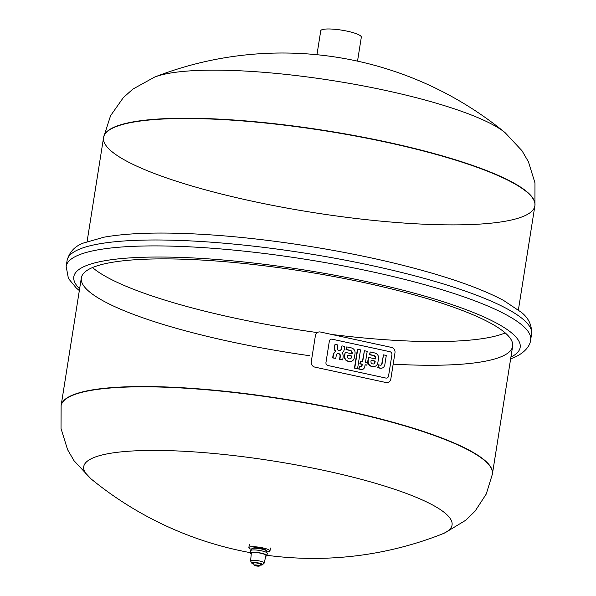 <?xml version="1.0" encoding="UTF-8"?>
<svg xmlns="http://www.w3.org/2000/svg" width="596" height="596" viewBox="0 0 596 596"><rect width="100%" height="100%" fill="white"/><g stroke="black" fill="none" stroke-linecap="round" stroke-linejoin="round"><path stroke-width="0.89" d="M391.93 354.724L388.547 376.076A2.563 2.414 -113.4 0 1 385.746 378.043L327.971 365.519A2.563 2.414 -113.4 0 1 325.96 362.51L329.342 341.165A2.563 2.414 -113.4 0 1 332.136 339.199L389.918 351.714A2.563 2.414 -113.4 0 1 391.93 354.724A2.563 2.414 66.6 0 0 389.918 351.714L332.136 339.199A2.563 2.414 66.6 0 0 329.342 341.165L325.96 362.51A2.563 2.414 66.6 0 0 327.971 365.519L385.746 378.043A2.563 2.414 66.6 0 0 388.547 376.076L391.93 354.724M390.827 378.981L394.977 352.772A4.582 4.314 66.6 0 0 391.386 347.394L320.417 332.017A4.582 4.314 66.6 0 0 315.418 335.533L311.268 361.742A4.582 4.314 66.6 0 0 314.859 367.114L385.828 382.49A4.582 4.314 66.6 0 0 390.827 378.981M362.688 361.593L364.409 350.724L367.21 351.327L365.49 362.204L367.27 362.591L366.868 365.147L365.087 364.759L364.774 366.726A4.44 4.172 -113.4 0 1 363.649 368.79A2.779 2.615 -113.4 0 1 362.659 369.304A4.247 4.001 -113.4 0 1 361.012 369.319L359.03 368.894L359.455 366.205L360.811 366.503A1.624 1.527 66.6 0 0 361.243 366.533A0.872 0.82 66.6 0 0 361.846 366.16A1.684 1.587 66.6 0 0 362.063 365.549L362.286 364.149L360.118 363.679L360.52 361.124L362.688 361.593M362.398 361.534L364.409 350.724M365.05 364.961L366.868 365.147M359.455 366.205L358.71 369.028L360.692 369.46A4.247 4.001 66.6 0 0 362.338 369.445L362.659 369.304M362.338 369.445A2.779 2.615 66.6 0 0 362.86 369.244M360.52 361.124L359.798 363.821L361.966 364.29L361.742 365.683A1.684 1.587 -113.4 0 1 361.526 366.302A0.872 0.82 -113.4 0 1 361.325 366.518M360.528 349.882L357.57 368.574L354.769 367.97L357.727 349.271L360.528 349.882M357.406 349.412L354.449 368.105L357.57 368.574M381.127 365.072L381.194 365.043A1.565 1.475 66.6 0 0 381.775 364.499A2.868 2.697 66.6 0 0 382.081 363.716A4.396 4.135 66.6 0 0 382.14 363.411L383.496 354.858L386.29 355.462L384.837 364.678A5.535 5.208 -113.4 0 1 383.578 367.233A3.576 3.367 -113.4 0 1 381.619 368.119A5.565 5.237 -113.4 0 1 380.121 368.015L378.058 367.568L378.49 364.827L379.905 365.139A3.218 3.025 66.6 0 0 380.33 365.199A1.93 1.818 66.6 0 0 381.194 365.043M383.496 354.858L381.82 363.545A4.396 4.135 -113.4 0 1 381.76 363.858A2.868 2.697 -113.4 0 1 381.455 364.633A1.565 1.475 -113.4 0 1 380.971 365.132M378.49 364.827L377.737 367.71L379.801 368.157A5.565 5.237 66.6 0 0 381.298 368.254A3.576 3.367 66.6 0 0 382.468 367.926M371.166 362.808A1.706 1.609 66.6 0 0 372.448 363.851L372.873 363.94A1.706 1.609 66.6 0 0 374.385 363.508A2.697 2.533 66.6 0 0 374.839 362.778A4.641 4.366 66.6 0 0 375.1 361.787L375.212 361.094L371.137 360.215L371.025 360.9A4.641 4.366 66.6 0 0 370.965 361.936A2.697 2.533 66.6 0 0 371.166 362.808M371.107 360.416L374.891 361.236L374.78 361.921A4.641 4.366 -113.4 0 1 374.519 362.919A2.697 2.533 -113.4 0 1 374.065 363.649A1.706 1.609 -113.4 0 1 373.714 363.925M371.822 366.22A4.336 4.075 -113.4 0 1 368.186 362.063A7.554 7.107 -113.4 0 1 368.261 360.088L368.678 357.444L375.555 358.934L375.651 358.323A2.57 2.414 66.6 0 0 373.64 355.395L369.796 354.56L370.205 351.975L374.437 352.899A6.891 6.481 -113.4 0 1 376.18 353.555A4.381 4.12 -113.4 0 1 378.52 357.473A7.472 7.033 -113.4 0 1 378.453 358.919L377.916 362.301A7.755 7.301 -113.4 0 1 377.402 364.059A4.44 4.179 -113.4 0 1 372.731 366.413L371.502 366.354L372.731 366.413M368.678 357.444L367.941 360.23A7.554 7.107 66.6 0 0 367.866 362.197L368.186 362.063M367.866 362.197A4.336 4.075 66.6 0 0 371.502 366.354M370.205 351.975L369.475 354.695L373.327 355.529A2.749 2.585 -113.4 0 1 375.331 358.457L375.651 358.323M375.331 358.457L375.264 358.874M372.411 366.547A4.44 4.179 66.6 0 0 375.122 366.272M347.714 357.727A1.706 1.609 66.6 0 0 348.995 358.762L349.42 358.859A1.706 1.609 66.6 0 0 350.94 358.427A2.697 2.533 66.6 0 0 351.387 357.697A4.641 4.366 66.6 0 0 351.647 356.706L351.759 356.013L347.684 355.134L347.58 355.819A4.641 4.366 66.6 0 0 347.52 356.855A2.697 2.533 66.6 0 0 347.714 357.727M347.654 355.335L351.439 356.155L351.335 356.84A4.641 4.366 -113.4 0 1 351.066 357.831A2.697 2.533 -113.4 0 1 350.619 358.569A1.706 1.609 -113.4 0 1 350.269 358.844M348.377 361.139A4.336 4.075 -113.4 0 1 344.734 356.982A7.554 7.107 -113.4 0 1 344.808 355.007L345.226 352.363L352.102 353.853L352.199 353.242A2.57 2.414 66.6 0 0 350.195 350.306L346.343 349.472L346.753 346.894L350.992 347.811A6.891 6.481 -113.4 0 1 352.735 348.474A4.381 4.12 -113.4 0 1 355.067 352.392A7.472 7.033 -113.4 0 1 355 353.83L354.464 357.22A7.755 7.301 -113.4 0 1 353.95 358.971A4.44 4.179 -113.4 0 1 349.278 361.332L348.057 361.273L349.278 361.332M345.226 352.363L344.488 355.149A7.554 7.107 66.6 0 0 344.413 357.116L344.734 356.982M344.413 357.116A4.336 4.075 66.6 0 0 348.057 361.273M346.753 346.894L346.023 349.614L349.874 350.448A2.749 2.585 -113.4 0 1 351.878 353.376L352.199 353.242M351.878 353.376L351.811 353.793M348.958 361.467A4.44 4.179 66.6 0 0 351.677 361.191M337.239 353.741A1.736 1.639 -113.4 0 1 338.088 353.719L338.573 353.83A1.736 1.639 -113.4 0 1 339.69 354.56L340.011 354.426A1.736 1.639 66.6 0 0 338.893 353.689L338.409 353.584A1.736 1.639 66.6 0 0 337.142 353.8A2.295 2.16 66.6 0 0 336.464 354.747A4.433 4.172 66.6 0 0 336.233 355.551L335.779 358.397L332.97 357.786L333.387 355.134A6.623 6.236 -113.4 0 1 334.14 353.003A4.224 3.978 -113.4 0 1 335.809 351.424A4.507 4.239 -113.4 0 1 334.773 349.241A10.698 10.065 -113.4 0 1 334.669 346.827L335.056 344.361L337.872 344.972L337.403 347.9A3.39 3.189 66.6 0 0 337.552 349.412A1.669 1.572 66.6 0 0 338.707 350.522L339.4 350.671A1.766 1.661 66.6 0 0 341.083 349.852A4.001 3.762 66.6 0 0 341.545 348.474L341.962 345.859L344.771 346.47L344.376 348.988A6.802 6.4 -113.4 0 1 343.624 351.156A4.507 4.239 -113.4 0 1 341.985 352.765A4.224 3.978 -113.4 0 1 343.058 354.94A6.623 6.236 -113.4 0 1 343.11 357.235L342.685 359.887L339.876 359.284L340.323 356.438A4.433 4.172 66.6 0 0 340.361 355.589A2.295 2.16 66.6 0 0 340.011 354.426M335.056 344.361L334.349 346.969A10.698 10.065 66.6 0 0 334.453 349.383A4.507 4.239 66.6 0 0 335.488 351.565A4.224 3.978 66.6 0 0 333.82 353.145A6.623 6.236 66.6 0 0 333.067 355.268L332.65 357.92L335.779 358.397M341.962 345.859L341.225 348.608A4.001 3.762 -113.4 0 1 340.763 349.986A1.766 1.661 -113.4 0 1 340.145 350.634M339.69 354.56A2.295 2.16 -113.4 0 1 340.04 355.73A4.433 4.172 -113.4 0 1 340.003 356.572L339.556 359.418L342.685 359.887M266.635 552.514L266.837 551.255A7.636 1.445 -171 0 0 266.844 551.188A7.629 1.445 -171 0 0 266.837 551.173A7.629 1.445 -171 0 0 259.528 548.625A7.629 1.445 -171 0 0 251.78 548.789A7.629 1.445 -171 0 0 251.78 548.797A7.636 1.445 -171 0 0 251.758 548.864L251.557 550.13M266.837 551.173L266.844 551.188A7.636 1.445 -171 0 0 259.521 548.633A7.636 1.445 -171 0 0 251.78 548.797L251.78 548.797M265.771 556.18A8.396 1.587 -171 0 0 266.509 555.979A8.396 1.587 -171 0 0 266.926 555.584L267.291 553.289A8.396 1.587 -171 0 0 259.245 550.406A8.396 1.587 -171 0 0 250.7 550.659L250.335 552.954A8.396 1.587 -171 0 0 251.251 553.878M266.926 555.584A8.396 1.587 -171 0 0 258.88 552.701A8.396 1.587 -171 0 0 250.335 552.954M260.526 565.112A5.513 1.043 -171 0 0 262.3 564.889A5.513 1.043 -171 0 0 262.434 564.814L264.177 563.116A6.899 1.304 -171 0 0 264.229 563.011L265.935 555.442A7.398 1.401 -171 0 0 258.85 552.887A7.398 1.401 -171 0 0 251.326 553.133L250.603 560.858A6.899 1.304 -171 0 0 250.618 560.97L251.75 563.123A5.513 1.043 -171 0 0 251.758 563.123A5.513 1.043 -171 0 0 253.479 563.995M264.229 563.011A6.899 1.304 -171 0 0 257.628 560.627A6.899 1.304 -171 0 0 250.603 560.858M260.474 565.172L262.434 564.814A5.513 1.043 -171 0 0 262.441 564.814A5.513 1.043 -171 0 0 257.293 562.743A5.513 1.043 -171 0 0 251.75 563.123M260.959 564.494A4.738 0.894 -171 0 0 261.629 564.345A4.738 0.894 -171 0 0 261.778 564.256M252.555 562.795A4.738 0.894 -171 0 0 253.263 563.272M259.327 566.066A2.615 0.492 -171 0 0 256.921 565.06A2.615 0.492 -171 0 0 254.328 565.276A2.615 0.492 -171 0 0 254.358 565.299A2.615 0.492 -171 0 0 256.034 565.902A2.615 0.492 -171 0 0 259.29 566.081A2.615 0.492 -171 0 0 259.327 566.066L261.175 564.047A4.045 0.767 -171 0 0 261.175 563.935M253.225 562.676A4.045 0.767 -171 0 0 253.196 562.78L254.328 565.276M259.29 566.081A2.615 0.492 -171 0 0 259.297 566.081C257.442 566.215 255.796 565.954 254.358 565.299M258.962 565.991A2.25 0.425 -171 0 0 259.029 565.783A2.25 0.425 -171 0 0 259.022 565.775A2.25 0.425 -171 0 0 256.913 565.112A2.25 0.425 -171 0 0 254.701 565.09A2.25 0.425 -171 0 0 254.701 565.097A2.25 0.425 -171 0 0 256.213 565.85A2.25 0.425 -171 0 0 258.962 565.991M266.74 551.903A10.691 2.019 -171 0 0 269.444 551.479A10.691 2.019 -171 0 0 269.973 550.98A10.691 2.019 -171 0 0 259.737 547.314A10.691 2.019 -171 0 0 248.86 547.635A10.691 2.019 -171 0 0 251.654 549.512M266.971 555.301A351.178 351.178 0 0 0 441.45 534.307L441.457 534.307A186.474 35.261 -171 0 0 442.813 533.748A186.474 35.261 -171 0 0 271.314 460.693A186.474 35.261 -171 0 0 90.927 478.789L90.927 478.789A351.178 351.178 0 0 0 250.38 552.671M309.831 355.745A218.337 41.288 9 0 1 81.339 277.922A218.337 41.288 9 0 1 303.453 271.299A218.337 41.288 9 0 1 512.642 346.231L492.423 473.887A218.337 41.288 -171 0 0 283.234 398.947A218.337 41.288 -171 0 0 61.12 405.571L61.03 428.524L67.579 449.66L74.016 460.701L90.89 478.759M61.075 405.846A218.337 41.288 -171 0 1 283.189 399.223A218.337 41.288 -171 0 1 492.385 474.163L492.423 473.887A218.337 41.288 -171 0 0 314.293 404.304A218.337 41.288 -171 0 0 71.952 395.342A218.337 41.288 -171 0 0 61.12 405.571L81.339 277.922M114.41 127.313A218.337 41.288 9 0 1 356.751 136.275A218.337 41.288 9 0 1 534.88 205.851A218.337 41.288 -171 0 0 325.684 130.911A218.337 41.288 -171 0 0 103.577 137.534A218.337 41.288 9 0 1 114.41 127.313M512.642 346.231A218.337 41.288 9 0 1 501.81 356.46A218.337 41.288 9 0 1 393.174 364.156M505.222 332.911A218.337 41.288 9 0 1 331.644 334.453M317.206 332.561A218.337 41.288 9 0 1 92.514 267.552M505.073 132.632L505.073 132.632A186.474 35.261 -171 0 0 333.633 80.751A186.474 35.261 -171 0 0 154.543 77.115L154.543 77.115A351.178 351.178 0 0 1 505.073 132.632L521.984 150.721L528.421 161.762L534.97 182.898L534.925 205.568A218.337 41.288 -171 0 0 325.729 130.636A218.337 41.288 -171 0 0 103.615 137.259L110.58 115.684L123.342 97.602L132.878 89.095L154.543 77.115M103.615 137.259L103.577 137.534A218.337 41.288 -171 0 0 281.707 207.117A218.337 41.288 -171 0 0 524.048 216.072A218.337 41.288 -171 0 0 534.88 205.851L518.401 309.898M316.96 54.713L320.752 30.761A20.54 3.881 9 0 1 321.773 29.8A20.54 3.881 9 0 1 344.57 30.642A20.54 3.881 9 0 1 361.325 37.19L357.525 61.142M260.914 564.568A4.738 0.894 -171 0 0 261.622 564.419A4.738 0.894 -171 0 0 261.815 564.285M252.51 562.81A4.738 0.894 -171 0 0 253.278 563.362M265.756 550.279A6.414 1.214 -171 0 0 259.61 548.111A6.414 1.214 -171 0 0 253.091 548.275M264.594 549.817A6.109 1.155 -171 0 0 254.336 548.193M79.618 288.799A225.973 42.733 9 0 1 303.677 269.876A225.973 42.733 9 0 1 510.921 357.108M79.335 290.565L76.348 288.077L68.421 278.481L66.156 266.412A235.137 44.462 9 0 1 305.353 259.275A235.137 44.462 9 0 1 530.641 339.973C530.321 344.928 525.769 352.415 514.013 357.533L510.645 358.874M66.156 266.412L67.095 260.489A235.137 44.462 9 0 1 306.292 253.352A235.137 44.462 9 0 1 531.58 334.051L530.641 339.973M251.758 563.123L253.516 564.077M261.853 564.196L261.875 564.337C265.198 564.397 250.834 561.737 252.436 562.847L252.503 562.713M259.022 565.775C260.914 565.962 253.956 564.561 254.701 565.09M249.329 544.677L248.86 547.635M270.442 548.022L269.973 550.98M492.385 474.163L486.239 494.062L475.072 511.159L465.774 520.226L444.78 532.943L441.457 534.307M103.577 137.534L87.091 241.589M67.095 260.489C69.427 251.966 74.887 246.148 83.485 243.026L104.106 237.171C130.263 232.552 166.262 231.822 212.094 234.966C272.543 239.108 344.264 250.514 402.844 265.295C446.791 276.38 480.369 288.091 503.568 300.429L521.187 312.207C528.525 317.869 531.99 325.148 531.58 334.051"/></g></svg>
